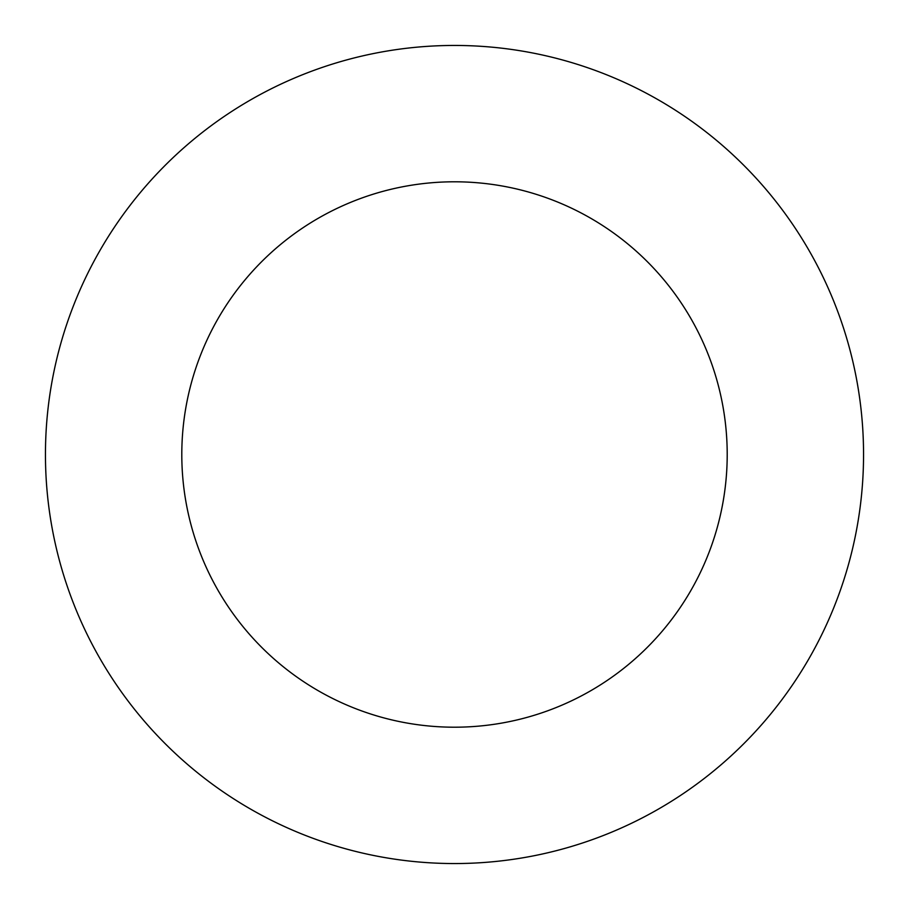 <?xml version="1.0" encoding="UTF-8"?>
<svg xmlns="http://www.w3.org/2000/svg" width="909" height="909" viewBox="0 0 909 909"><rect width="100%" height="100%" fill="white"/><g stroke="black" fill="none" stroke-linecap="round" stroke-linejoin="round"><path stroke-width="1.36" d="M181.8 454.5A272.7 272.7 0 0 0 590.85 690.67A272.7 272.7 0 0 0 590.85 218.33A272.7 272.7 0 0 0 181.8 454.5M45.45 454.5A409.05 409.05 0 0 0 659.025 808.749A409.05 409.05 0 0 0 659.025 100.251A409.05 409.05 0 0 0 45.45 454.5"/></g></svg>
